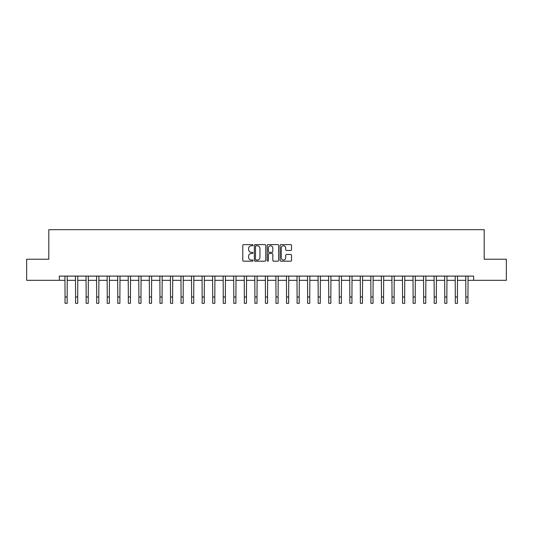 <?xml version="1.0" encoding="UTF-8"?>
<svg xmlns="http://www.w3.org/2000/svg" width="533" height="533" viewBox="0 0 533 533"><rect width="100%" height="100%" fill="white"/><g stroke="black" fill="none" stroke-linecap="round" stroke-linejoin="round"><path stroke-width="0.8" d="M253.002 245.193A0.58 0.58 0 0 0 252.422 244.614L243.621 244.614A0.826 0.826 0 0 0 242.788 245.44L242.788 260.351A0.826 0.826 0 0 0 243.621 261.177L252.422 261.177A0.58 0.58 0 0 0 253.002 260.597A0.58 0.58 0 0 0 252.422 260.017L251.283 260.017A2.652 2.652 0 0 1 248.631 257.366L248.631 256.126A2.652 2.652 0 0 1 251.283 253.475L252.422 253.475A0.58 0.58 0 0 0 253.002 252.895A0.58 0.58 0 0 0 252.422 252.316L251.283 252.316A2.652 2.652 0 0 1 248.631 249.664L248.631 248.418A2.652 2.652 0 0 1 251.283 245.773L252.422 245.773A0.58 0.58 0 0 0 253.002 245.193M290.705 250.45A0.826 0.826 0 0 0 291.531 249.624L291.531 245.44A0.826 0.826 0 0 0 290.705 244.614L280.931 244.614A0.826 0.826 0 0 0 280.105 245.44L280.105 260.351A0.826 0.826 0 0 0 280.931 261.177L290.705 261.177A0.826 0.826 0 0 0 291.531 260.351L291.531 255.294A0.826 0.826 0 0 0 290.705 254.468L286.521 254.468A0.826 0.826 0 0 0 285.695 255.294L285.695 257.799A2.219 2.219 0 0 1 283.476 260.017A2.219 2.219 0 0 1 281.264 257.799L281.264 247.985A2.219 2.219 0 0 1 283.476 245.773A2.219 2.219 0 0 1 285.695 247.985L285.695 249.624A0.826 0.826 0 0 0 286.521 250.45L290.705 250.45M59.35 280.318L26.65 280.318L26.65 259.225L48.803 259.225L48.803 229.69L484.197 229.69L484.197 259.225L506.35 259.225L506.35 280.318L473.65 280.318L473.65 276.101L59.35 276.101L59.35 280.318L65.046 280.318M265.774 245.44A0.826 0.826 0 0 0 264.948 244.614L255.174 244.614A0.826 0.826 0 0 0 254.348 245.44L254.348 260.351A0.826 0.826 0 0 0 255.174 261.177L264.948 261.177A0.826 0.826 0 0 0 265.774 260.351L265.774 245.44M268.052 244.614L277.826 244.614A0.826 0.826 0 0 1 278.652 245.44L278.652 260.351A0.826 0.826 0 0 1 277.826 261.177L273.642 261.177A0.826 0.826 0 0 1 272.816 260.351L272.816 254.301A0.826 0.826 0 0 0 271.99 253.475L269.212 253.475A0.826 0.826 0 0 0 268.385 254.301L268.385 260.597A0.58 0.58 0 0 1 267.806 261.177A0.58 0.58 0 0 1 267.226 260.597L267.226 245.44A0.826 0.826 0 0 1 268.052 244.614M67.151 280.318L75.593 280.318M77.698 280.318L86.139 280.318M88.245 280.318L96.686 280.318M98.792 280.318L107.233 280.318M109.345 280.318L117.78 280.318M119.892 280.318L128.326 280.318M130.438 280.318L138.873 280.318M140.985 280.318L149.42 280.318M151.532 280.318L159.973 280.318M162.079 280.318L170.52 280.318M172.625 280.318L181.067 280.318M183.172 280.318L191.614 280.318M193.726 280.318L202.16 280.318M204.272 280.318L212.707 280.318M214.819 280.318L223.254 280.318M225.366 280.318L233.8 280.318M235.912 280.318L244.347 280.318M246.459 280.318L254.901 280.318M257.006 280.318L265.447 280.318M267.553 280.318L275.994 280.318M278.099 280.318L286.541 280.318M288.653 280.318L297.088 280.318M299.2 280.318L307.634 280.318M309.746 280.318L318.181 280.318M320.293 280.318L328.728 280.318M330.84 280.318L339.274 280.318M341.387 280.318L349.828 280.318M351.933 280.318L360.375 280.318M362.48 280.318L370.921 280.318M373.027 280.318L381.468 280.318M383.58 280.318L392.015 280.318M394.127 280.318L402.562 280.318M404.674 280.318L413.108 280.318M415.22 280.318L423.655 280.318M425.767 280.318L434.208 280.318M436.314 280.318L444.755 280.318M446.861 280.318L455.302 280.318M457.407 280.318L465.849 280.318M467.954 280.318L473.65 280.318M256.087 245.773A0.58 0.58 0 0 0 255.507 246.353L255.507 259.438A0.58 0.58 0 0 0 256.087 260.017L257.286 260.017A2.652 2.652 0 0 0 259.937 257.366L259.937 248.418A2.652 2.652 0 0 0 257.286 245.773L256.087 245.773M272.816 248.025A2.219 2.219 0 0 0 270.597 245.813A2.219 2.219 0 0 0 268.385 248.025L268.385 251.483A0.826 0.826 0 0 0 269.212 252.316L271.99 252.316A0.826 0.826 0 0 0 272.816 251.483L272.816 248.025M64.939 276.101L65.046 296.981L67.151 296.981L67.251 276.101M65.046 296.981L65.046 303.31L67.151 303.31L67.151 296.981M75.493 276.101L75.593 296.981L77.698 296.981L77.798 276.101M75.593 296.981L75.593 303.31L77.698 303.31L77.698 296.981M86.04 276.101L86.139 296.981L88.245 296.981L88.345 276.101M86.139 296.981L86.139 303.31L88.245 303.31L88.245 296.981M96.586 276.101L96.686 296.981L98.792 296.981L98.898 276.101M96.686 296.981L96.686 303.31L98.792 303.31L98.792 296.981M107.133 276.101L107.233 296.981L109.345 296.981L109.445 276.101M107.233 296.981L107.233 303.31L109.345 303.31L109.345 296.981M117.68 276.101L117.78 296.981L119.892 296.981L119.992 276.101M117.78 296.981L117.78 303.31L119.892 303.31L119.892 296.981M128.226 276.101L128.326 296.981L130.438 296.981L130.538 276.101M128.326 296.981L128.326 303.31L130.438 303.31L130.438 296.981M138.773 276.101L138.873 296.981L140.985 296.981L141.085 276.101M138.873 296.981L138.873 303.31L140.985 303.31L140.985 296.981M149.32 276.101L149.42 296.981L151.532 296.981L151.632 276.101M149.42 296.981L149.42 303.31L151.532 303.31L151.532 296.981M159.873 276.101L159.973 296.981L162.079 296.981L162.179 276.101M159.973 296.981L159.973 303.31L162.079 303.31L162.079 296.981M170.42 276.101L170.52 296.981L172.625 296.981L172.725 276.101M170.52 296.981L170.52 303.31L172.625 303.31L172.625 296.981M180.967 276.101L181.067 296.981L183.172 296.981L183.272 276.101M181.067 296.981L181.067 303.31L183.172 303.31L183.172 296.981M191.514 276.101L191.614 296.981L193.726 296.981L193.825 276.101M191.614 296.981L191.614 303.31L193.726 303.31L193.726 296.981M202.06 276.101L202.16 296.981L204.272 296.981L204.372 276.101M202.16 296.981L202.16 303.31L204.272 303.31L204.272 296.981M212.607 276.101L212.707 296.981L214.819 296.981L214.919 276.101M212.707 296.981L212.707 303.31L214.819 303.31L214.819 296.981M223.154 276.101L223.254 296.981L225.366 296.981L225.466 276.101M223.254 296.981L223.254 303.31L225.366 303.31L225.366 296.981M233.701 276.101L233.8 296.981L235.912 296.981L236.012 276.101M233.8 296.981L233.8 303.31L235.912 303.31L235.912 296.981M244.247 276.101L244.347 296.981L246.459 296.981L246.559 276.101M244.347 296.981L244.347 303.31L246.459 303.31L246.459 296.981M254.801 276.101L254.901 296.981L257.006 296.981L257.106 276.101M254.901 296.981L254.901 303.31L257.006 303.31L257.006 296.981M265.347 276.101L265.447 296.981L267.553 296.981L267.653 276.101M265.447 296.981L265.447 303.31L267.553 303.31L267.553 296.981M275.894 276.101L275.994 296.981L278.099 296.981L278.199 276.101M275.994 296.981L275.994 303.31L278.099 303.31L278.099 296.981M286.441 276.101L286.541 296.981L288.653 296.981L288.753 276.101M286.541 296.981L286.541 303.31L288.653 303.31L288.653 296.981M296.988 276.101L297.088 296.981L299.2 296.981L299.299 276.101M297.088 296.981L297.088 303.31L299.2 303.31L299.2 296.981M307.534 276.101L307.634 296.981L309.746 296.981L309.846 276.101M307.634 296.981L307.634 303.31L309.746 303.31L309.746 296.981M318.081 276.101L318.181 296.981L320.293 296.981L320.393 276.101M318.181 296.981L318.181 303.31L320.293 303.31L320.293 296.981M328.628 276.101L328.728 296.981L330.84 296.981L330.94 276.101M328.728 296.981L328.728 303.31L330.84 303.31L330.84 296.981M339.175 276.101L339.274 296.981L341.387 296.981L341.486 276.101M339.274 296.981L339.274 303.31L341.387 303.31L341.387 296.981M349.728 276.101L349.828 296.981L351.933 296.981L352.033 276.101M349.828 296.981L349.828 303.31L351.933 303.31L351.933 296.981M360.275 276.101L360.375 296.981L362.48 296.981L362.58 276.101M360.375 296.981L360.375 303.31L362.48 303.31L362.48 296.981M370.821 276.101L370.921 296.981L373.027 296.981L373.127 276.101M370.921 296.981L370.921 303.31L373.027 303.31L373.027 296.981M381.368 276.101L381.468 296.981L383.58 296.981L383.68 276.101M381.468 296.981L381.468 303.31L383.58 303.31L383.58 296.981M391.915 276.101L392.015 296.981L394.127 296.981L394.227 276.101M392.015 296.981L392.015 303.31L394.127 303.31L394.127 296.981M402.462 276.101L402.562 296.981L404.674 296.981L404.774 276.101M402.562 296.981L402.562 303.31L404.674 303.31L404.674 296.981M413.008 276.101L413.108 296.981L415.22 296.981L415.32 276.101M413.108 296.981L413.108 303.31L415.22 303.31L415.22 296.981M423.555 276.101L423.655 296.981L425.767 296.981L425.867 276.101M423.655 296.981L423.655 303.31L425.767 303.31L425.767 296.981M434.102 276.101L434.208 296.981L436.314 296.981L436.414 276.101M434.208 296.981L434.208 303.31L436.314 303.31L436.314 296.981M444.655 276.101L444.755 296.981L446.861 296.981L446.96 276.101M444.755 296.981L444.755 303.31L446.861 303.31L446.861 296.981M455.202 276.101L455.302 296.981L457.407 296.981L457.507 276.101M455.302 296.981L455.302 303.31L457.407 303.31L457.407 296.981M465.749 276.101L465.849 296.981L467.954 296.981L468.061 276.101M465.849 296.981L465.849 303.31L467.954 303.31L467.954 296.981"/></g></svg>
